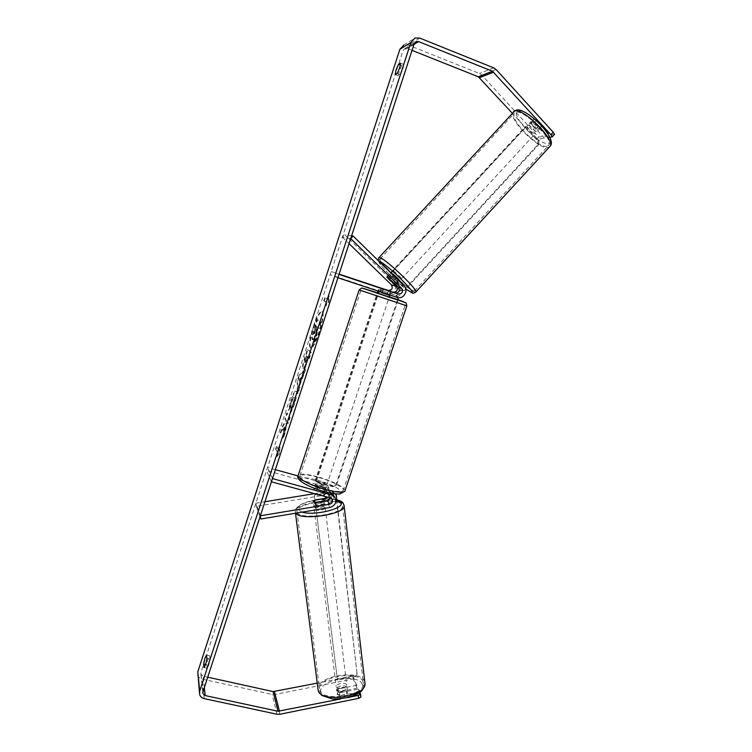 <?xml version="1.0" encoding="UTF-8"?>
<svg xmlns="http://www.w3.org/2000/svg" width="752" height="752" viewBox="0 0 752 752"><rect width="100%" height="100%" fill="white"/><g stroke="black" fill="none" stroke-linecap="round" stroke-linejoin="round"><path stroke-width="0.56" stroke-dasharray="3.76 2.82" d="M389.921 274.79L400.76 284.688C405.892 289.238 400.337 298.666 393.982 296.203L379.252 291.25L391.961 295.433C398.259 297.886 403.777 288.524 398.682 284.021L389.921 274.79M390.213 279.161L392.525 276.651M351.607 235.771L344.689 234.671L393.644 282.395C398.635 286.813 393.24 295.978 387.064 293.581L330.194 274.706L331.237 271.5L339.105 274.113M337.921 277.751L330.194 274.706M339.011 274.405L331.237 271.5M350.686 238.581L342.404 237.153L344.689 234.671M342.404 237.153L349.05 243.62M383.52 289.116L382.439 292.368M381.574 288.401L380.503 291.635M388.258 278.494L390.514 276.05M314.834 500.183L315.21 503.182L313.697 504.761L316.554 505.635L327.816 503.765C332.553 502.261 334.32 499.215 333.108 494.609M260.013 516.803L256.357 506.331L322.89 495.418C328.295 493.378 329.705 489.937 327.129 485.078L324.15 483.188L298.018 475.941M332.384 493.378L329.113 491.197L317.626 488.029C315.539 487.099 314.618 486.394 314.834 485.924L316.263 485.717L327.665 488.856L330.711 490.783C333.333 495.737 331.895 499.253 326.377 501.33L315.21 503.182M275.373 469.662L267.543 467.49L266.546 470.573L323.144 486.215L324.648 487.174L328.182 492.927C329.197 494.402 329.085 495.841 327.844 497.251M272.459 478.601L267.543 467.49M314.59 493.622L322.514 492.325C325.202 491.319 325.917 489.599 324.648 487.174M328.079 494.308L330.288 497.927L329.63 495.295L328.079 494.308L316.592 491.15C314.505 490.219 313.584 489.514 313.81 489.026L315.238 488.809L328.182 492.927M271.416 481.806L266.546 470.573M260.342 515.778L255.934 503.21L256.357 506.331M255.934 503.21L264.92 501.744M316.592 491.15L317.626 488.029M315.238 488.809L316.263 485.717M316.16 502.458L316.554 505.635M336.548 689.387C337.328 692.225 347.236 690.731 347.048 687.807L346.963 687.309C346.108 684.499 336.304 686.003 336.464 688.926L336.548 689.387M337.996 692.291L337.15 694.265L339.284 695.656L346.738 694.162L347.64 692.677L345.403 690.806L337.996 692.291L337.573 688.888C339.678 687.46 342.151 686.971 344.989 687.413L345.403 690.806M346.738 694.162L346.324 690.74C344.209 692.188 341.728 692.686 338.861 692.235L339.284 695.656M313.96 506.867C314.637 508.719 324.949 507.327 324.892 505.391L324.826 505.062C324.074 503.238 313.866 504.63 313.904 506.566L313.96 506.867M314.28 500.277L314.74 503.962L322.476 502.674L322.025 498.999M323.266 501.283L323.698 504.818L315.915 506.105L315.455 502.402M338.861 692.235L346.324 690.74M344.989 687.413L337.573 688.888M322.476 502.674L314.74 503.962M315.915 506.105L323.698 504.818M325.146 507.694C324.385 505.852 314.195 507.243 314.223 509.189L314.289 509.499C314.966 511.369 325.278 509.969 325.212 508.023L325.146 507.694M346.663 684.875C345.807 682.073 336.003 683.577 336.163 686.482L336.247 686.952C337.028 689.772 346.935 688.277 346.747 685.363L346.663 684.875M363 681.622C358.995 670.173 318.933 676.424 319.487 688.475L319.75 690.233C322.523 702.124 364.297 695.948 363.423 683.822L363 681.622M297.096 512.356C299.399 520.252 342.893 514.434 342.508 506.322L342.16 504.865C338.522 497.345 296.899 503.116 296.899 511.191L297.096 512.356M313.152 327.393C316.695 317.034 319.581 311.657 321.809 311.253C323.51 313.152 322.57 320.014 318.989 331.829C315.398 342.245 312.522 347.603 310.36 347.894C308.668 345.901 309.598 339.067 313.152 327.393M313.678 327.562C317.222 317.203 320.108 311.826 322.345 311.431C324.056 313.33 323.116 320.192 319.534 332.008C315.943 342.414 313.058 347.762 310.896 348.063C309.194 346.061 310.125 339.227 313.678 327.562M412.03 50.365L407.293 48.466L405.046 48.438L403.034 50.581L200.906 672.542L200.869 674.159L203.068 676.161L207.731 677.195M284.538 427.089L280.787 433.039L283.015 426.168L286.493 420.763L285.365 418.958L287.255 413.149L290.112 417.539L288.185 423.47L287.443 422.286L286.418 423.921L285.722 431.009L283.41 438.106L284.538 427.089L284.002 426.939L280.252 432.879L280.787 433.039M299.907 385.09L305.697 369.693L299.578 375.229L297.754 380.841L297.877 393.681L299.954 387.327L299.907 385.09L299.362 384.921L302.078 376.592L302.614 376.752M400.355 74.777C402.47 70.801 403.598 67.36 403.711 64.456L401.709 65.565L399.293 71.083L398.381 75.792L400.355 74.777L397.112 73.508M207.176 668.208L206.753 664.768L208.06 658.978L209.686 655.772L210.118 659.147C209.357 663.894 208.37 666.911 207.176 668.208L203.98 667.494M276.905 456.539L279.5 453.804L280.007 446.998L278.973 450.185L276.999 446.387L275.984 449.527L277.939 453.362L276.905 456.539L276.36 456.389L279.5 453.804M328.107 299.296L329.179 296.006L329.038 301.74L325.964 305.857L327.035 302.577L324.281 301.035L325.334 297.801L328.107 299.296L325.334 297.801M307.85 357.416L308.799 358.337L310.755 352.321L307.446 349.248L304.485 358.366C302.68 363.987 302.097 367.324 302.718 368.377L303.423 368.649C304.344 368.565 305.679 365.857 307.427 360.537L308.386 357.576L309.335 358.507L311.3 352.491L307.982 349.417L305.011 358.525C303.216 364.156 302.624 367.493 303.253 368.536L302.887 368.489C303.808 368.405 305.143 365.698 306.891 360.368L307.85 357.416L308.386 357.576M290.629 413.186L294.389 404.67C296.514 397.808 297.19 393.428 296.42 391.538L296.166 391.35C294.972 391.388 293.327 394.48 291.24 400.619L288.937 410.413L290.836 406.691L291.992 401.587C292.942 398.823 293.703 397.451 294.276 397.488L294.427 397.611C294.85 398.475 294.568 400.543 293.571 403.796L291.644 408.092L290.629 413.186L290.093 413.027L293.853 404.51C295.978 397.648 296.655 393.268 295.884 391.378L295.63 391.19C294.436 391.228 292.801 394.321 290.714 400.459L288.401 410.263L288.937 410.413M206.753 664.768L205.54 664.495M398.381 75.792L395.167 74.542M538.714 137.118L536.486 139.534L544.467 138.199L546.742 135.727L538.714 137.118L481.816 75.144L479.447 73.499L408.383 45.101L403.833 45.045L415.01 38.014M197.691 675.052C198.349 677.167 199.825 678.52 202.109 679.094L272.139 694.463L274.847 694.481L353.167 678.953L352.829 676.104L317.184 683.145M352.829 676.104L356.758 685.307L357.106 688.212L353.167 678.953M360.904 697.123L358.732 692.009L339.979 695.779L337.075 693.795L338.494 691.934L357.106 688.212M359.794 692.385L358.375 689.086L358.732 692.009M356.758 685.307L338.137 689.02L336.708 690.872L339.613 692.846L358.375 689.086M340.524 698.965L350.686 696.916M549.778 137.315L547.757 137.654L550.05 135.163L554.497 134.392M536.486 139.534L512.168 113.101M544.467 138.199L531.034 123.544L531.119 121.561L534.23 122.867L547.757 137.654M546.742 135.727L533.328 121.063L533.412 119.07L536.533 120.367L550.05 135.163M534.23 122.867L536.533 120.367M531.034 123.544L533.328 121.063M403.711 64.456L400.468 63.177M401.709 65.565L400.327 65.02M338.137 689.02L338.494 691.934M339.613 692.846L339.979 695.779M210.118 659.147L206.932 658.423M209.686 655.772L206.518 655.058M314.045 342.122L316.319 335.138L317.541 327.28L318.613 328.079L320.587 322.006L317.062 319.553L311.864 336.952L312.146 339.584C312.71 339.631 313.509 338.419 314.524 335.937L314.045 342.122L314.58 342.292L316.855 335.307L318.077 327.458L319.158 328.248L321.132 322.185L317.588 319.722L312.39 337.122L312.682 339.744C313.246 339.801 314.045 338.588 315.06 336.106L314.58 342.292M311.864 336.952L312.39 337.122M317.062 319.553L317.588 319.722M320.587 322.006L321.132 322.185M318.613 328.079L319.158 328.248M317.541 327.28L318.077 327.458M316.686 329.921L317.222 330.09M316.319 335.138L316.855 335.307M314.524 335.937L315.06 336.106M278.954 453.653L279.471 446.848L280.007 446.998M279.471 446.848L278.437 450.034L278.973 450.185M278.437 450.034L276.999 446.387M277.939 453.362L275.984 449.527M275.448 449.376L276.473 446.246M277.394 453.212L276.36 456.389M324.798 297.623L323.745 300.866L324.281 301.035M327.562 299.117L328.633 295.827L328.502 301.561L325.428 305.688L326.5 302.407L327.035 302.577M326.5 302.407L323.745 300.866M325.428 305.688L325.964 305.857M328.502 301.561L329.038 301.74M328.633 295.827L329.179 296.006M302.078 376.592L303.676 375.878M303.141 375.718L305.152 369.533L305.697 369.693M305.152 369.533L299.052 375.069L299.578 375.229M299.052 375.069L297.228 380.681L297.754 380.841M297.228 380.681L297.341 393.522L297.877 393.681M297.341 393.522L299.409 387.167L299.954 387.327M299.409 387.167L299.362 384.921M300.809 377.645L299.258 382.411L299.155 379.008L301.345 377.805L299.794 382.58L299.681 379.168L301.345 377.805M299.258 382.411L299.794 382.58M299.155 379.008L299.681 379.168M308.799 358.337L309.335 358.507M310.755 352.321L311.3 352.491M307.446 349.248L307.982 349.417M304.692 362.502L306.28 355.875L307.136 356.711L304.701 362.511L305.218 362.661L306.816 356.044L307.671 356.88L305.284 362.699L304.701 362.511M306.28 355.875L306.816 356.044M307.136 356.711L307.671 356.88M280.252 432.879L282.489 426.017L285.957 420.612L284.829 418.808L286.728 412.989L289.576 417.379L287.64 423.31L286.907 422.126L285.882 423.771L285.187 430.849L282.874 437.955L283.41 438.106M282.874 437.955L284.002 426.939M285.187 430.849L285.722 431.009M285.882 423.771L286.418 423.921M286.907 422.126L287.443 422.286M287.64 423.31L288.185 423.47M289.576 417.379L290.112 417.539M286.728 412.989L287.255 413.149M284.829 418.808L285.365 418.958M285.957 420.612L286.493 420.763M282.489 426.017L283.015 426.168M288.401 410.263L290.3 406.541L290.836 406.691M290.3 406.541L291.466 401.427C292.415 398.663 293.167 397.3 293.741 397.329L293.9 397.451C294.314 398.325 294.032 400.384 293.036 403.636L291.109 407.941L291.644 408.092M291.109 407.941L290.093 413.027M315.953 326.105L316.78 326.725L314.082 333.587L314.571 333.728L316.479 326.274L317.316 326.894L316.028 330.842L314.618 333.756L314.035 333.559L315.953 326.105L316.479 326.274M316.78 326.725L317.316 326.894M529.587 123.225C531.589 122.529 538.714 129.645 537.53 131.149L537.107 131.421C535.057 132.051 528.026 125.011 529.192 123.497L529.587 123.225M541.28 125.828L540.923 127.285L538.441 126.392L533.093 120.546L533.412 119.07L535.903 119.935L541.28 125.828L538.592 128.733L533.215 122.858L535.903 119.935M533.093 120.546L530.423 123.45L535.772 129.288L538.441 126.392M399.556 280.91L399.406 280.891C398.165 280.646 390.937 273.784 391.266 273.173M395.373 284.2L398.024 281.314L392.328 275.749L389.63 278.682M387.891 278.137L390.57 275.223L396.229 280.75L393.55 283.654M533.215 122.858L538.592 128.733M535.772 129.288L530.423 123.45M396.229 280.75L390.57 275.223M392.328 275.749L398.024 281.314M393.381 271.04C394.584 271.218 401.897 278.155 401.53 278.766L401.324 278.813C400.073 278.578 392.845 271.716 393.183 271.087L393.381 271.04M527.669 125.302C529.662 124.625 536.796 131.732 535.612 133.217L535.198 133.499C533.159 134.11 526.127 127.079 527.274 125.575L527.669 125.302M546.958 146.311C538.244 148.473 509.583 119.756 514.218 113.392L515.731 112.292C523.712 109.059 553.867 139.073 548.828 145.145L546.958 146.311M413.732 290.968C408.223 289.633 378.773 261.668 380.051 258.942L380.775 258.697C385.428 259.092 416.364 288.383 414.69 290.789L413.732 290.968M321.63 487.108L325.983 487.475C325.936 486.553 323.905 485.472 319.891 484.222L315.52 483.856C315.558 484.767 317.588 485.848 321.63 487.108M323.369 492.889L324.262 492.654L322.147 490.83L323.341 487.221L319.374 485.773L315.925 485.172L314.731 488.791L313.81 489.026L315.906 490.84L323.369 492.889L324.582 489.261L317.109 487.202L315.906 490.84M322.147 490.83L314.731 488.791M389.254 297.002L378.538 293.412M388.549 290.723L387.308 294.493L379.854 292.02L381.104 288.251M390.297 291.362L389.169 294.756M381.668 292.265L382.796 288.871M387.308 294.493L379.854 292.02M323.341 487.221L315.925 485.172M317.109 487.202L324.582 489.261M322.495 484.504L326.838 484.88C326.8 483.978 324.761 482.897 320.747 481.647L316.385 481.261C316.413 482.164 318.453 483.245 322.495 484.504M384.216 298.403L377.645 296.109L384.216 298.403M378.096 295.921L360.866 290.488L405.102 305.331L378.096 295.921M318.077 477.285C308.123 474.634 302.088 474.098 299.963 475.678C297.416 477.934 311.14 485.294 325.296 489.091C335.26 491.695 341.211 492.212 343.175 490.642C345.619 488.255 331.858 481.026 318.077 477.285M399.923 290.451L386.415 277.291L387.007 277.479L526.062 126.571L538.874 140.511L537.887 140.671L537.859 144.657L403.702 290.3L399.923 290.451L387.007 277.479M386.415 277.291L525.103 126.768L526.062 126.571M525.103 126.768L537.887 140.671M537.859 144.657L538.836 144.506L404.341 290.526L403.702 290.3M538.836 144.506L538.874 140.511M400.553 290.667L404.341 290.526M377.908 291.015L378.406 289.511L396.182 295.414L397.836 298.864L336.069 484.269L332.713 486.083L315.013 481.177L315.426 481.872L377.918 292.942M315.013 481.177L377.335 292.754M378.406 289.511L396.182 295.414M378.491 291.212L378.989 289.727M332.713 486.083L333.174 486.788L315.426 481.872M397.836 298.864L398.466 299.108M398.24 299.794L336.529 484.965L336.069 484.269M397.723 297.557L396.812 295.649M333.174 486.788L336.529 484.965M335.345 493.801L332.807 491.958L314.317 494.976L337.469 680.118L355.217 676.603L354.728 675.475L356.965 672.608L335.74 494.083M314.317 494.976L337.469 680.118M337.018 678.981L354.728 675.475M332.807 491.958L333.258 492.673L314.731 495.709M356.965 672.608L336.793 499.807M333.258 492.673L334.706 493.726M357.463 673.726L355.217 676.603M398.682 284.021L393.644 282.395M403.946 285.722L400.76 284.688M397.075 297.378L393.982 296.203M391.961 295.433L387.064 293.581M330.015 507.487L327.816 503.765M326.377 501.33L322.89 495.418M330.222 492.974L329.113 491.197M327.665 488.856L324.15 483.188M326.641 491.949L323.144 486.215M324.977 496.47L322.514 492.325M318.087 690.242L317.889 688.682C317.316 675.757 360.217 669.054 364.551 681.312L364.823 682.064M362.248 684.264C358.018 672.363 316.16 680.598 321.113 692.47C324.385 705.103 368.809 696.117 362.248 684.264M344.049 505.137L343.777 504.592C339.829 496.546 295.263 502.731 295.254 511.388L295.799 513.184M302.135 512.131L297.858 509.536C294.192 503.69 323.125 496.461 335.834 499.873M414.173 43.795L403.034 50.581M202.965 691.821L200.906 672.542M279.847 714.259L274.847 694.481M204.328 687.629L203.068 676.161M413.976 44.415L407.293 48.466M496.132 69.56L481.816 75.144M493.679 67.849L479.447 73.499M419.757 38.079L408.383 45.101M204.215 698.617L202.109 679.094M277.027 714.25L272.139 694.463M313.763 329.686L314.298 329.855M306.891 360.368L307.427 360.537M304.485 358.366L305.011 358.525M305.378 358.648L305.914 358.817M306.224 359.541L306.76 359.7M293.853 404.51L294.389 404.67M290.714 400.459L291.24 400.619M291.466 401.427L291.992 401.587M293.036 403.636L293.571 403.796M315.492 330.673L316.028 330.842M314.684 330.015L315.21 330.184M513.672 111.456L512.977 112.227C508.023 119.06 538.695 149.808 548.076 147.524L549.364 147.063M518.41 111.033C527.66 107.705 559.676 142.833 548.114 143.435C538.545 145.756 508.267 112.922 518.41 111.033M415.696 292.218L414.916 292.114C408.966 290.657 377.438 260.718 378.801 257.786L379.074 257.485M379.205 261.546C376.103 261.583 394.913 280.91 405.77 288.937M359.146 289.915L406.841 305.848M389.329 296.758L378.613 293.177L389.329 296.758M344.848 491.235C347.471 488.659 332.647 480.876 317.814 476.853C307.089 473.995 300.574 473.412 298.281 475.114L298.036 475.847M317.391 480.077C329.714 483.771 337.667 487.522 341.239 491.319C342.301 494.487 336.642 494.543 324.262 491.47C311.309 487.569 303.244 483.724 300.057 479.936C299.616 476.975 305.387 477.022 317.391 480.077M391.19 273.258L389.733 274.837M313.904 506.566L313.64 504.451M327.129 485.078L330.711 490.783M331.858 498.924L329.63 495.295M315.52 483.856L314.834 485.924M318.199 690.693L318.387 691.257M335.796 499.591C319.027 496.903 295.235 503.003 295.254 511.388L295.489 513.24M336.464 688.926L336.708 690.872M347.048 687.807L347.64 692.677M324.375 501.095L324.892 505.391M314.223 509.189L336.163 686.482M325.212 508.023L346.747 685.363M342.508 506.322L363.423 683.822M296.899 511.191L319.487 688.475M321.809 311.253L322.345 311.431M200.869 674.159L202.824 692.583M405.046 48.438L415.17 42.234M199.44 692.601L199.618 694.444M530.715 121.833L529.192 123.497M310.36 347.894L310.896 348.063M312.146 339.584L312.682 339.744M303.423 368.649L302.887 368.489M305.284 362.699L304.748 362.539M296.166 391.35L295.63 391.19M294.276 397.488L293.741 397.329M314.082 333.587L314.618 333.756M537.53 131.149L541.346 126.994M395.984 284.792L399.303 281.182M378.181 260.54L381.443 265.935L389.113 274.198L405.789 288.975M515.552 110.365L516.163 110.206M401.53 278.766L535.612 133.217M393.183 271.087L527.274 125.575M380.051 258.942L514.218 113.392M414.69 290.789L548.828 145.145M325.983 487.475L324.262 492.654M389.912 295L391.04 291.616M326.838 484.88L388.352 299.7M316.385 481.261L377.645 296.109M299.963 475.678L360.866 290.488M343.175 490.642L405.102 305.331"/><path stroke-width="1.13" d="M387.618 277.291L398.457 287.198C400.196 290.864 399.068 292.791 395.063 292.951L393.033 292.218C397.009 292.049 398.128 290.15 396.398 286.503L387.43 277.338L395.336 284.237L395.571 285.055L393.55 283.654L387.618 277.291M353.073 235.996L403.946 285.722C409.135 290.319 403.504 299.869 397.075 297.378L337.921 277.751L339.011 274.405L398.175 294.088C402.226 293.919 403.373 291.973 401.606 288.26L350.686 238.581L353.073 235.996L351.607 235.771M349.05 243.62L391.397 284.829C393.099 288.392 391.999 290.263 388.107 290.422L339.105 274.113M327.844 497.251L326.001 498.181L314.815 500.024L313.311 501.593L316.16 502.458L327.43 500.597L330.269 497.918L271.416 481.806L272.459 478.601L331.341 494.778L330.222 492.974M330.288 497.927L331.858 498.924C333.174 501.443 332.431 503.229 329.63 504.282L260.342 515.778L260.784 519.012L330.015 507.487C335.636 505.363 337.112 501.772 334.433 496.734L331.341 494.778M260.784 519.012L260.013 516.803M333.108 494.609L332.384 493.378M298.018 475.941L275.373 469.662M264.92 501.744L314.59 493.622M324.187 499.798L322.025 498.999L314.28 500.277L313.246 501.293L315.455 502.402L323.247 501.114L324.187 499.798M550.896 134.74L553.218 132.211L554.497 134.392L552.175 136.911L550.896 134.74L492.522 71.28L418.61 41.604L416.27 41.557L414.173 43.795L202.965 691.821L202.918 693.504L205.211 695.572L278.024 711.26L340.524 698.965M203.585 664.063L204.892 658.273L206.518 655.058L206.932 658.423C206.151 663.17 205.164 666.197 203.98 667.494L203.585 664.063L205.54 664.495M396.088 69.823L395.167 74.542L397.112 73.508C399.218 69.522 400.346 66.082 400.468 63.177L398.494 64.296L396.088 69.823M553.218 132.211L496.132 69.56L493.679 67.849L419.757 38.079L415.01 38.014L410.874 42.479L199.722 691.126L199.618 694.444C200.305 696.643 201.837 698.035 204.215 698.617L277.027 714.25L279.847 714.259L358.582 698.354L358.225 695.403L360.556 694.171L359.794 692.385M403.833 45.045L399.867 49.322L197.795 671.846L199.44 692.601M512.168 113.101L478.347 76.789L412.03 50.365M207.731 677.195L273.098 691.586L317.184 683.145M360.556 694.171L360.904 697.123L358.582 698.354M350.686 696.916L358.225 695.403M552.175 136.911L549.778 137.315M400.327 65.02L398.494 64.296M391.19 273.258L391.463 273.126C392.647 273.314 399.97 280.252 399.613 280.844L399.556 280.91M379.187 291.438L378.538 293.412L385.118 295.686L389.254 297.002L389.912 295M390.297 291.362L380.324 288.007L390.297 291.362M389.169 294.756L381.668 292.265M381.537 292.669L389.038 295.16M377.335 292.754L377.908 291.015M377.918 292.942L378.491 291.212M397.723 297.557L398.24 299.794M336.793 499.807L336.2 494.807L335.345 493.801M334.706 493.726L336.2 494.807M393.033 292.218L388.107 290.422M396.398 286.503L391.397 284.829M398.175 294.088L395.063 292.951M401.606 288.26L398.457 287.198M326.001 498.181L324.977 496.47M329.63 504.282L327.43 500.597M364.823 682.064L365.011 683.69C365.961 696.69 321.095 703.317 318.181 690.543L295.489 513.24M335.834 499.873L340.778 502.421C345.854 508.173 314.712 516.145 302.135 512.131M295.799 513.184C300.311 520.986 344.632 514.5 344.153 506.171L344.049 505.137M410.874 42.479L399.867 49.322M199.722 691.126L197.795 671.846M279.434 711.27L274.452 691.596M278.024 711.26L273.098 691.586M205.211 695.572L204.328 687.629M418.61 41.604L413.976 44.415M492.522 71.28L478.347 76.789M493.754 72.145L479.532 77.616M549.364 147.063L550.088 146.273C555.512 139.769 523.119 107.545 514.584 111.042L379.074 257.485M378.181 260.54L378.801 257.786L379.572 257.513C384.526 257.898 417.755 289.36 415.95 291.926L415.696 292.218M405.77 288.937L411.043 292.265C418.996 295.592 385.099 262.382 379.647 261.583L379.205 261.546M406.841 305.848L359.146 289.915L298.281 475.114C295.527 477.539 310.313 485.472 325.597 489.571C336.323 492.372 342.733 492.936 344.848 491.235L406.823 305.904L406.118 302.924L389.329 296.758C409.99 303.836 409.812 303.968 388.803 297.125L363.169 288.345L378.613 293.177L361.637 287.988L359.146 289.915M332.328 493.368L334.433 496.734M335.796 499.591C340.224 500.672 342.686 501.894 343.194 503.267L344.153 506.171L365.011 683.69C362.417 694.068 357.003 693.87 349.201 697.377L335.608 699.134L332.356 698.928L321.771 695.431L318.387 691.257M324.253 500.118L324.375 501.095M202.824 692.583L202.918 693.504M415.17 42.234L416.27 41.557M405.789 288.975L412.04 292.876C412.886 293.534 414.192 293.214 415.95 291.926L550.088 146.273C558.247 137.907 524.68 106.286 516.163 110.206M513.672 111.456L515.552 110.365M344.848 491.235L339.989 493.932C339.105 494.064 335.279 494.365 324.375 491.564C310.087 487.7 295.639 480.321 298.036 475.847"/></g></svg>
